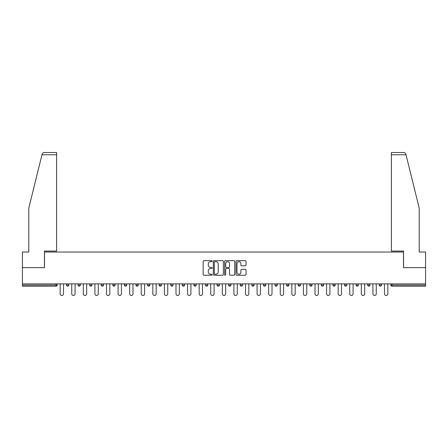 <?xml version="1.0" encoding="UTF-8"?>
<svg xmlns="http://www.w3.org/2000/svg" width="448" height="448" viewBox="0 0 448 448"><rect width="100%" height="100%" fill="white"/><g stroke="black" fill="none" stroke-linecap="round" stroke-linejoin="round"><path stroke-width="0.67" d="M212.122 261.178A0.51 0.51 0 0 0 211.607 260.669L203.868 260.669A0.728 0.728 0 0 0 203.134 261.397L203.134 274.518A0.728 0.728 0 0 0 203.868 275.246L211.607 275.246A0.51 0.51 0 0 0 212.122 274.736A0.51 0.51 0 0 0 211.607 274.226L210.605 274.226A2.33 2.33 0 0 1 208.275 271.897L208.275 270.799A2.33 2.33 0 0 1 210.605 268.47L211.607 268.47A0.51 0.51 0 0 0 212.122 267.96A0.51 0.51 0 0 0 211.607 267.45L210.605 267.45A2.33 2.33 0 0 1 208.275 265.115L208.275 264.023A2.33 2.33 0 0 1 210.605 261.688L211.607 261.688A0.51 0.51 0 0 0 212.122 261.178M245.302 265.81A0.728 0.728 0 0 0 246.03 265.082L246.03 261.397A0.728 0.728 0 0 0 245.302 260.669L236.701 260.669A0.728 0.728 0 0 0 235.973 261.397L235.973 274.518A0.728 0.728 0 0 0 236.701 275.246L245.302 275.246A0.728 0.728 0 0 0 246.03 274.518L246.03 270.071A0.728 0.728 0 0 0 245.302 269.343L241.618 269.343A0.728 0.728 0 0 0 240.89 270.071L240.89 272.278A1.949 1.949 0 0 1 238.941 274.226A1.949 1.949 0 0 1 236.992 272.278L236.992 263.642A1.949 1.949 0 0 1 238.941 261.688A1.949 1.949 0 0 1 240.89 263.642L240.89 265.082A0.728 0.728 0 0 0 241.618 265.81L245.302 265.81M41.972 154.756L42.106 154.224C42.442 153.171 43.165 152.606 44.268 152.533L56.633 152.533L56.633 154.756L41.972 154.756L28.784 208.219L28.784 252.034L22.4 252.034L22.4 267.624L44.526 267.624L44.526 252.034L403.474 252.034L403.474 267.624L425.6 267.624L425.6 283.886L22.4 283.886L22.4 285.074L56.039 285.074L56.039 283.886M22.4 267.624L22.4 283.886M223.362 261.397A0.728 0.728 0 0 0 222.634 260.669L214.032 260.669A0.728 0.728 0 0 0 213.304 261.397L213.304 274.518A0.728 0.728 0 0 0 214.032 275.246L222.634 275.246A0.728 0.728 0 0 0 223.362 274.518L223.362 261.397M225.366 260.669L233.968 260.669A0.728 0.728 0 0 1 234.696 261.397L234.696 274.518A0.728 0.728 0 0 1 233.968 275.246L230.289 275.246A0.728 0.728 0 0 1 229.555 274.518L229.555 269.198A0.728 0.728 0 0 0 228.827 268.47L226.386 268.47A0.728 0.728 0 0 0 225.658 269.198L225.658 274.736A0.51 0.51 0 0 1 225.148 275.246A0.51 0.51 0 0 1 224.638 274.736L224.638 261.397A0.728 0.728 0 0 1 225.366 260.669M57.154 283.886L57.154 285.074A1.114 1.114 0 0 1 56.039 286.188L22.4 286.188L22.4 285.074M425.6 283.886L425.6 286.188L391.961 286.188A1.114 1.114 0 0 1 390.846 285.074L390.846 283.886M66.506 283.886L66.506 285.074L66.506 283.886M56.039 286.188A1.114 1.114 0 0 0 57.154 285.074A1.114 1.114 0 0 1 56.039 286.188L56.039 285.074L57.154 285.074M67.62 286.188A1.114 1.114 0 0 1 66.506 285.074A1.114 1.114 0 0 0 67.62 286.188A1.114 1.114 0 0 0 68.734 285.074L68.734 283.886L68.734 285.074A1.114 1.114 0 0 1 67.62 286.188A1.114 1.114 0 0 1 66.506 285.074L68.734 285.074A1.114 1.114 0 0 1 67.62 286.188M78.092 283.886L78.092 285.074L78.092 283.886M80.321 283.886L80.321 285.074A1.114 1.114 0 0 1 79.206 286.188A1.114 1.114 0 0 1 78.092 285.074A1.114 1.114 0 0 0 79.206 286.188A1.114 1.114 0 0 0 80.321 285.074A1.114 1.114 0 0 1 79.206 286.188A1.114 1.114 0 0 1 78.092 285.074L80.321 285.074M89.673 283.886L89.673 285.074L89.673 283.886M91.902 283.886L91.902 285.074L91.902 283.886M101.259 285.074A1.114 1.114 0 0 0 102.374 286.188A1.114 1.114 0 0 0 103.488 285.074A1.114 1.114 0 0 1 102.374 286.188A1.114 1.114 0 0 0 103.488 285.074L103.488 283.886L103.488 285.074L101.259 285.074A1.114 1.114 0 0 0 102.374 286.188A1.114 1.114 0 0 1 101.259 285.074L101.259 283.886M112.84 285.074A1.114 1.114 0 0 0 113.954 286.188A1.114 1.114 0 0 0 115.069 285.074L115.069 283.886L115.069 285.074L112.84 285.074A1.114 1.114 0 0 0 113.954 286.188A1.114 1.114 0 0 1 112.84 285.074L112.84 283.886M126.655 283.886L126.655 285.074A1.114 1.114 0 0 1 125.541 286.188A1.114 1.114 0 0 1 124.426 285.074L124.426 283.886M137.122 286.188A1.114 1.114 0 0 0 138.236 285.074L138.236 283.886L138.236 285.074A1.114 1.114 0 0 1 137.122 286.188A1.114 1.114 0 0 1 136.007 285.074L136.007 283.886M147.594 283.886L147.594 285.074L147.594 283.886M149.822 283.886L149.822 285.074A1.114 1.114 0 0 1 148.708 286.188A1.114 1.114 0 0 1 147.594 285.074L149.822 285.074A1.114 1.114 0 0 1 148.708 286.188M161.403 283.886L161.403 285.074A1.114 1.114 0 0 1 160.289 286.188A1.114 1.114 0 0 1 159.174 285.074L159.174 283.886M171.875 286.188A1.114 1.114 0 0 0 172.99 285.074L172.99 283.886L172.99 285.074A1.114 1.114 0 0 1 171.875 286.188A1.114 1.114 0 0 1 170.761 285.074L170.761 283.886M184.57 283.886L184.57 285.074A1.114 1.114 0 0 1 183.456 286.188A1.114 1.114 0 0 1 182.342 285.074L182.342 283.886M193.928 283.886L193.928 285.074L193.928 283.886M196.157 283.886L196.157 285.074A1.114 1.114 0 0 1 195.042 286.188A1.114 1.114 0 0 1 193.928 285.074L196.157 285.074A1.114 1.114 0 0 1 195.042 286.188M207.738 283.886L207.738 285.074L205.509 285.074A1.114 1.114 0 0 0 206.623 286.188A1.114 1.114 0 0 1 205.509 285.074L205.509 283.886M218.21 286.188A1.114 1.114 0 0 0 219.324 285.074L219.324 283.886L219.324 285.074A1.114 1.114 0 0 1 218.21 286.188A1.114 1.114 0 0 1 217.095 285.074L217.095 283.886M230.905 283.886L230.905 285.074A1.114 1.114 0 0 1 229.79 286.188A1.114 1.114 0 0 1 228.676 285.074L228.676 283.886M240.262 283.886L240.262 285.074L240.262 283.886M242.491 283.886L242.491 285.074A1.114 1.114 0 0 1 241.377 286.188A1.114 1.114 0 0 1 240.262 285.074L242.491 285.074A1.114 1.114 0 0 1 241.377 286.188M254.072 283.886L254.072 285.074A1.114 1.114 0 0 1 252.958 286.188A1.114 1.114 0 0 1 251.843 285.074L251.843 283.886M263.43 285.074L265.658 285.074A1.114 1.114 0 0 1 264.544 286.188A1.114 1.114 0 0 0 265.658 285.074L265.658 283.886L265.658 285.074A1.114 1.114 0 0 1 264.544 286.188A1.114 1.114 0 0 1 263.43 285.074L263.43 283.886M277.239 283.886L277.239 285.074A1.114 1.114 0 0 1 276.125 286.188A1.114 1.114 0 0 1 275.01 285.074L275.01 283.886M286.597 283.886L286.597 285.074L286.597 283.886M288.826 283.886L288.826 285.074L288.826 283.886M298.178 283.886L298.178 285.074L298.178 283.886M300.406 283.886L300.406 285.074A1.114 1.114 0 0 1 299.292 286.188A1.114 1.114 0 0 1 298.178 285.074L300.406 285.074A1.114 1.114 0 0 1 299.292 286.188M309.764 283.886L309.764 285.074L309.764 283.886M311.993 283.886L311.993 285.074L311.993 283.886M321.345 283.886L321.345 285.074L321.345 283.886M323.574 283.886L323.574 285.074A1.114 1.114 0 0 1 322.459 286.188A1.114 1.114 0 0 1 321.345 285.074A1.114 1.114 0 0 0 322.459 286.188A1.114 1.114 0 0 0 323.574 285.074A1.114 1.114 0 0 1 322.459 286.188A1.114 1.114 0 0 1 321.345 285.074L323.574 285.074M335.16 283.886L335.16 285.074A1.114 1.114 0 0 1 334.046 286.188A1.114 1.114 0 0 1 332.931 285.074L332.931 283.886M346.741 283.886L346.741 285.074L344.512 285.074A1.114 1.114 0 0 0 345.626 286.188A1.114 1.114 0 0 1 344.512 285.074L344.512 283.886M358.327 283.886L358.327 285.074A1.114 1.114 0 0 1 357.213 286.188A1.114 1.114 0 0 1 356.098 285.074L356.098 283.886M367.679 283.886L367.679 285.074L367.679 283.886M369.908 283.886L369.908 285.074A1.114 1.114 0 0 1 368.794 286.188A1.114 1.114 0 0 1 367.679 285.074A1.114 1.114 0 0 0 368.794 286.188A1.114 1.114 0 0 1 367.679 285.074L369.908 285.074A1.114 1.114 0 0 1 368.794 286.188M381.494 283.886L381.494 285.074A1.114 1.114 0 0 1 380.38 286.188A1.114 1.114 0 0 1 379.266 285.074L379.266 283.886M90.787 286.188A1.114 1.114 0 0 1 89.673 285.074A1.114 1.114 0 0 0 90.787 286.188A1.114 1.114 0 0 0 91.902 285.074A1.114 1.114 0 0 1 90.787 286.188A1.114 1.114 0 0 1 89.673 285.074L91.902 285.074A1.114 1.114 0 0 1 90.787 286.188M206.623 286.188A1.114 1.114 0 0 0 207.738 285.074A1.114 1.114 0 0 1 206.623 286.188A1.114 1.114 0 0 1 205.509 285.074M287.711 286.188A1.114 1.114 0 0 1 286.597 285.074L288.826 285.074A1.114 1.114 0 0 1 287.711 286.188A1.114 1.114 0 0 0 288.826 285.074A1.114 1.114 0 0 1 287.711 286.188M310.878 286.188A1.114 1.114 0 0 1 309.764 285.074A1.114 1.114 0 0 0 310.878 286.188A1.114 1.114 0 0 0 311.993 285.074A1.114 1.114 0 0 1 310.878 286.188A1.114 1.114 0 0 1 309.764 285.074L311.993 285.074M345.626 286.188A1.114 1.114 0 0 0 346.741 285.074A1.114 1.114 0 0 1 345.626 286.188A1.114 1.114 0 0 1 344.512 285.074M391.961 283.886L391.961 286.188A1.114 1.114 0 0 1 390.846 285.074L425.6 285.074M214.833 261.688A0.51 0.51 0 0 0 214.323 262.203L214.323 273.717A0.51 0.51 0 0 0 214.833 274.226L215.891 274.226A2.33 2.33 0 0 0 218.226 271.897L218.226 264.023A2.33 2.33 0 0 0 215.891 261.688L214.833 261.688M229.555 263.676A1.949 1.949 0 0 0 227.606 261.727A1.949 1.949 0 0 0 225.658 263.676L225.658 266.717A0.728 0.728 0 0 0 226.386 267.45L228.827 267.45A0.728 0.728 0 0 0 229.555 266.717L229.555 263.676M60.161 293.798L60.161 283.886L60.161 293.798A1.669 1.669 0 0 0 61.83 295.467A1.669 1.669 0 0 0 63.498 293.798L63.498 283.886M56.633 152.533L47.723 152.533L56.633 152.533M44.453 267.624L44.453 251.065L56.633 251.065L56.633 154.756M425.6 267.624L425.6 252.034L419.216 252.034L419.216 208.219L405.894 154.224C405.558 153.171 404.835 152.606 403.732 152.533L391.367 152.533L400.277 152.533L391.367 152.533L391.367 251.065L403.547 251.065L403.547 267.624M71.742 293.798L71.742 283.886L71.742 293.798A1.669 1.669 0 0 0 73.41 295.467A1.669 1.669 0 0 0 75.085 293.798L75.085 283.886M83.328 293.798L83.328 283.886L83.328 293.798A1.669 1.669 0 0 0 84.997 295.467A1.669 1.669 0 0 0 86.666 293.798L86.666 283.886M94.909 293.798L94.909 283.886L94.909 293.798A1.669 1.669 0 0 0 96.578 295.467A1.669 1.669 0 0 0 98.252 293.798L98.252 283.886M106.495 293.798L106.495 283.886L106.495 293.798A1.669 1.669 0 0 0 108.164 295.467A1.669 1.669 0 0 0 109.833 293.798L109.833 283.886M118.076 293.798L118.076 283.886L118.076 293.798A1.669 1.669 0 0 0 119.745 295.467A1.669 1.669 0 0 0 121.419 293.798L121.419 283.886M129.662 293.798L129.662 283.886L129.662 293.798A1.669 1.669 0 0 0 131.331 295.467A1.669 1.669 0 0 0 133 293.798L133 283.886M141.243 293.798L141.243 283.886L141.243 293.798A1.669 1.669 0 0 0 142.912 295.467A1.669 1.669 0 0 0 144.586 293.798L144.586 283.886M152.83 293.798L152.83 283.886L152.83 293.798A1.669 1.669 0 0 0 154.498 295.467A1.669 1.669 0 0 0 156.167 293.798L156.167 283.886M164.41 293.798L164.41 283.886L164.41 293.798A1.669 1.669 0 0 0 166.079 295.467A1.669 1.669 0 0 0 167.754 293.798L167.754 283.886M175.997 293.798L175.997 283.886L175.997 293.798A1.669 1.669 0 0 0 177.666 295.467A1.669 1.669 0 0 0 179.334 293.798L179.334 283.886M187.578 293.798L187.578 283.886L187.578 293.798A1.669 1.669 0 0 0 189.246 295.467A1.669 1.669 0 0 0 190.921 293.798L190.921 283.886M199.164 293.798L199.164 283.886L199.164 293.798A1.669 1.669 0 0 0 200.833 295.467A1.669 1.669 0 0 0 202.502 293.798L202.502 283.886M210.745 293.798L210.745 283.886L210.745 293.798A1.669 1.669 0 0 0 212.414 295.467A1.669 1.669 0 0 0 214.088 293.798L214.088 283.886M222.331 293.798L222.331 283.886L222.331 293.798A1.669 1.669 0 0 0 224 295.467A1.669 1.669 0 0 0 225.669 293.798L225.669 283.886M233.912 293.798L233.912 283.886L233.912 293.798A1.669 1.669 0 0 0 235.586 295.467A1.669 1.669 0 0 0 237.255 293.798L237.255 283.886M245.498 293.798L245.498 283.886L245.498 293.798A1.669 1.669 0 0 0 247.167 295.467A1.669 1.669 0 0 0 248.836 293.798L248.836 283.886M257.079 293.798L257.079 283.886L257.079 293.798A1.669 1.669 0 0 0 258.754 295.467A1.669 1.669 0 0 0 260.422 293.798L260.422 283.886M268.666 293.798L268.666 283.886L268.666 293.798A1.669 1.669 0 0 0 270.334 295.467A1.669 1.669 0 0 0 272.003 293.798L272.003 283.886M280.246 293.798L280.246 283.886L280.246 293.798A1.669 1.669 0 0 0 281.921 295.467A1.669 1.669 0 0 0 283.59 293.798L283.59 283.886M291.833 293.798L291.833 283.886L291.833 293.798A1.669 1.669 0 0 0 293.502 295.467A1.669 1.669 0 0 0 295.17 293.798L295.17 283.886M303.414 293.798L303.414 283.886L303.414 293.798A1.669 1.669 0 0 0 305.088 295.467A1.669 1.669 0 0 0 306.757 293.798L306.757 283.886M315 293.798L315 283.886L315 293.798A1.669 1.669 0 0 0 316.669 295.467A1.669 1.669 0 0 0 318.338 293.798L318.338 283.886M326.581 293.798L326.581 283.886L326.581 293.798A1.669 1.669 0 0 0 328.255 295.467A1.669 1.669 0 0 0 329.924 293.798L329.924 283.886M338.167 293.798L338.167 283.886L338.167 293.798A1.669 1.669 0 0 0 339.836 295.467A1.669 1.669 0 0 0 341.505 293.798L341.505 283.886M349.748 293.798L349.748 283.886L349.748 293.798A1.669 1.669 0 0 0 351.422 295.467A1.669 1.669 0 0 0 353.091 293.798L353.091 283.886M361.334 293.798L361.334 283.886L361.334 293.798A1.669 1.669 0 0 0 363.003 295.467A1.669 1.669 0 0 0 364.672 293.798L364.672 283.886M372.915 293.798L372.915 283.886L372.915 293.798A1.669 1.669 0 0 0 374.59 295.467A1.669 1.669 0 0 0 376.258 293.798L376.258 283.886M384.502 293.798L384.502 283.886L384.502 293.798A1.669 1.669 0 0 0 386.17 295.467A1.669 1.669 0 0 0 387.839 293.798L387.839 283.886M113.954 286.188A1.114 1.114 0 0 0 115.069 285.074M125.541 286.188A1.114 1.114 0 0 0 126.655 285.074L124.426 285.074M138.236 285.074L136.007 285.074M160.289 286.188A1.114 1.114 0 0 0 161.403 285.074L159.174 285.074M172.99 285.074L170.761 285.074M183.456 286.188A1.114 1.114 0 0 0 184.57 285.074L182.342 285.074M219.324 285.074L217.095 285.074M229.79 286.188A1.114 1.114 0 0 0 230.905 285.074L228.676 285.074M252.958 286.188A1.114 1.114 0 0 0 254.072 285.074L251.843 285.074M276.125 286.188A1.114 1.114 0 0 0 277.239 285.074L275.01 285.074M334.046 286.188A1.114 1.114 0 0 0 335.16 285.074L332.931 285.074M357.213 286.188A1.114 1.114 0 0 0 358.327 285.074L356.098 285.074M380.38 286.188A1.114 1.114 0 0 0 381.494 285.074L379.266 285.074M391.961 286.188A1.114 1.114 0 0 1 390.846 285.074M406.028 154.756L391.367 154.756"/></g></svg>
